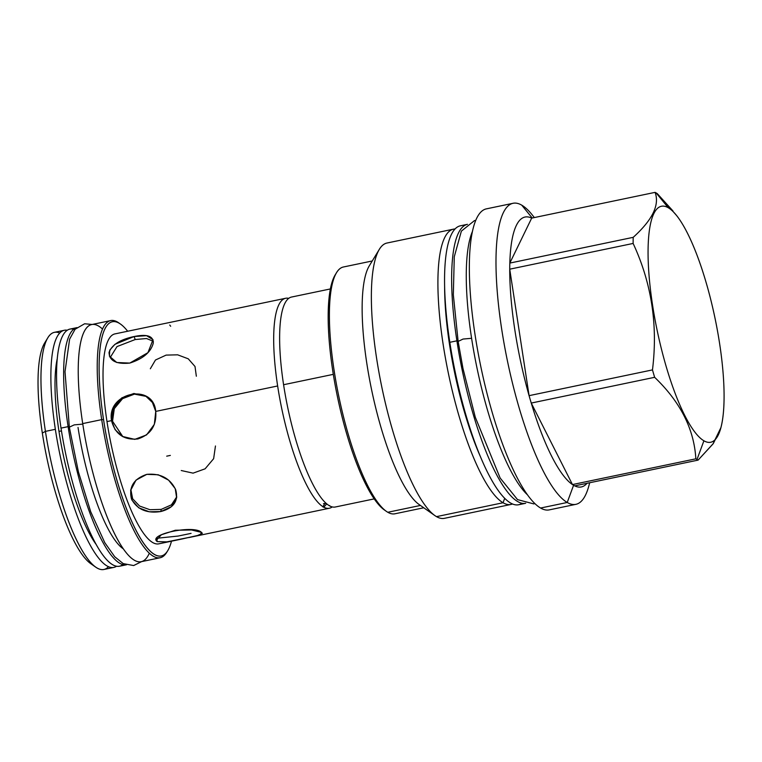 <?xml version="1.0" encoding="UTF-8"?>
<svg xmlns="http://www.w3.org/2000/svg" width="762" height="762" viewBox="0 0 762 762"><rect width="100%" height="100%" fill="white"/><g stroke="black" fill="none" stroke-linecap="round" stroke-linejoin="round"><path stroke-width="1.14" d="M108.499 566.709A121.129 29.708 -101.8 0 1 95.736 567.166A121.129 29.708 -101.8 0 1 45.434 431.378L42.329 433.045A116.5 28.575 -101.8 0 0 90.707 563.632A116.5 28.575 -101.8 0 0 93.145 565.061A116.5 28.575 -101.8 0 1 42.329 433.045A116.5 28.575 78.2 0 1 44.672 342.948M166.735 552.317A121.129 29.708 -101.8 0 1 160.163 557.746A121.129 29.708 -101.8 0 1 101.698 419.633L82.706 423.596A121.129 29.708 -101.8 0 0 141.17 561.708L160.163 557.746M167.754 550.659A119.634 29.347 -101.8 0 1 103.537 419.586L101.698 419.633A121.129 29.708 -101.8 0 0 166.726 552.345L167.754 550.659A119.634 29.347 -101.8 0 0 171.479 541.191A119.634 29.347 -101.8 0 1 138.379 534.8A119.634 29.347 -101.8 0 1 103.537 419.586L101.698 419.633A121.129 29.708 -101.8 0 1 110.681 320.592A121.129 29.708 -101.8 0 1 118.872 322.936M110.681 320.592L91.688 324.564A121.129 29.708 78.2 0 0 82.706 423.596L101.698 419.633A121.129 29.708 -101.8 0 1 118.843 322.917L120.463 324.06A119.634 29.347 -101.8 0 1 127.673 331.241A119.634 29.347 -101.8 0 0 103.537 419.586A119.634 29.347 -101.8 0 1 120.463 324.06M57.283 358.502A108.061 26.508 78.2 0 0 58.988 431.416L61.455 430.901L58.988 431.416A108.061 26.508 -101.8 0 0 96.069 544.354A108.061 26.508 -101.8 0 1 58.988 431.416A108.061 26.508 78.2 0 1 57.283 358.502M55.35 429.311A121.129 29.708 -101.8 0 1 67.285 330.241A121.129 29.708 -101.8 0 0 64.332 330.27A121.129 29.708 -101.8 0 0 55.35 429.311A121.129 29.708 -101.8 0 0 116.538 566.261A121.129 29.708 -101.8 0 1 113.814 567.414A121.129 29.708 -101.8 0 1 55.35 429.311L45.434 431.378L42.329 433.045A116.5 28.575 78.2 0 1 44.663 342.976L47.854 337.737A121.129 29.708 78.2 0 0 45.434 431.378L55.35 429.311M170.345 455.409L166.697 456.171M285.588 298.285A107.232 26.308 78.2 0 0 277.644 385.972A107.232 26.308 78.2 0 1 288.712 298.371A107.232 26.308 78.2 0 0 285.588 298.285L114.938 333.899A107.232 26.308 78.2 0 0 106.985 421.577L111.519 420.634C106.509 392.297 153.41 382.514 155.743 411.404C156.743 425.491 150.762 434.673 137.789 438.96C123.93 440.274 115.176 434.159 111.519 420.634L106.985 421.577A107.232 26.308 -101.8 0 0 158.772 543.849M277.644 385.972L155.743 411.404L154.343 424.348L146.58 434.902L134.788 439.369L122.368 436.416L115.11 429.692L111.519 420.634L112.538 421.224L122.892 436.712L112.538 421.224L114.29 408.67L122.568 398.65L134.455 394.125L146.237 396.402L134.455 394.125L122.568 398.65L114.29 408.67L112.538 421.224L111.519 420.634L113.338 407.927L121.853 397.821L133.883 393.487L145.723 396.097L152.41 402.488L155.743 411.404L277.644 385.972A107.232 26.308 78.2 0 0 322.917 506.673L325.412 502.682L322.917 506.673A107.232 26.308 78.2 0 1 277.644 385.972M138.208 329.041L145.504 327.517M129.778 363.083C143.065 358.807 150.895 352.168 153.267 343.157C153.505 336.052 147.104 333.851 134.083 336.547C120.282 339.452 111.928 344.729 109.052 352.387C109.328 360.836 116.234 364.407 129.778 363.083L147.923 352.673L153.019 339.7L146.533 335.671L134.083 336.547L114.938 344.3L109.757 350.12L109.423 356.178L116.776 362.502L129.778 363.083M114.957 333.889A107.232 26.308 78.2 0 0 106.985 421.577A107.232 26.308 -101.8 0 0 158.744 543.849L182.023 538.991L166.602 541.906L157.239 541.611C147.123 534.352 194.024 524.57 201.463 532.381L200.215 534.886L182.023 538.991M323.002 507.016L323.793 507.187A107.232 26.308 78.2 0 0 332.232 506.911A107.232 26.308 78.2 0 1 329.403 508.235A107.232 26.308 78.2 0 1 323.793 507.187L326.755 503.892L323.793 507.187L322.917 506.673M161.201 509.387L160.858 511.521L171.498 506.616L176.641 497.862L175.241 488.652L168.612 480.165L158.229 474.764L146.809 474.355L136.027 480.098L130.635 490.414L131.959 500.139L138.713 507.806L149.323 511.797L160.858 511.521C173.774 508.102 178.718 500.853 175.708 489.785C170.193 478.298 160.563 473.154 146.809 474.355C133.731 478.755 128.626 486.975 131.483 499.015C137.15 509.53 146.942 513.702 160.858 511.521L161.201 509.387L171.431 504.835L176.765 496.805L171.431 504.835L161.201 509.387L149.933 509.711L139.56 506.035L132.645 498.758L130.835 489.366M59.731 333.042A121.129 29.708 78.2 0 0 47.854 337.737M170.678 326.26L169.736 325.022M150.333 368.76L155.477 360.007L166.116 355.102L177.651 354.825L188.262 358.816L195.015 366.493L196.339 376.218M181.251 470.525L193.091 473.145L205.121 468.811L213.636 458.695L215.456 445.989M191.062 533.371L178.06 536.077L157.048 538.239L178.26 536.038M201.463 532.381L202.359 533.314L196.815 535.838L166.859 541.868L157.239 541.611L156.781 538.62L157.239 541.611L156.296 540.363L161.373 534.753L175.336 530.247L191.519 529.971L201.463 532.381M135.207 339.538L117.024 346.567L110.138 357.607L117.024 346.567L135.207 339.538L134.083 336.547L135.207 339.538L146.514 338.518L153.362 341.29L146.514 338.518L135.207 339.538M329.67 505.625L328.87 505.435A107.232 26.308 78.2 0 1 283.588 384.724L333.318 374.352L283.588 384.724A107.232 26.308 78.2 0 1 291.541 297.047A107.232 26.308 78.2 0 0 283.588 384.724A107.232 26.308 78.2 0 0 328.87 505.435L329.746 505.939A107.232 26.308 78.2 0 0 335.375 506.987M323.469 503.653L326.193 503.406L323.469 503.653M335.918 273.768A124.111 30.442 78.2 0 0 337.128 395.192A124.111 30.442 78.2 0 0 384.296 509.902M676.627 215.56L657.32 193.662A137.855 33.814 78.2 0 0 656.187 192.957A137.855 33.814 78.2 0 0 655.072 192.367L531.686 218.113L509.826 263.08A137.855 33.814 78.2 0 1 531.686 218.113L655.072 192.367C659.797 204.845 652.51 219.837 633.212 237.334A137.855 33.814 78.2 0 0 633.127 243.44C651.586 283.083 658.035 325.241 652.472 369.903A137.855 33.814 78.2 0 0 654.634 377.314C680.38 401.974 694.125 429.139 695.849 458.819A137.855 33.814 78.2 0 0 696.982 459.524L703.907 440.788A120.529 29.566 78.2 0 0 719.633 343.7A120.529 29.566 78.2 0 0 668.245 207.731A120.529 29.566 78.2 0 0 652.52 304.819A120.529 29.566 78.2 0 0 703.907 440.788L696.982 459.524A137.855 33.814 78.2 0 0 698.097 460.115L712.965 443.998L720.89 427.663A120.529 29.566 78.2 0 0 715.023 318.221A120.529 29.566 78.2 0 0 676.627 215.56A120.529 29.566 78.2 0 0 668.245 207.731A120.529 29.566 78.2 0 0 652.52 304.819A120.529 29.566 78.2 0 0 703.907 440.788A120.529 29.566 78.2 0 0 720.89 427.663M486.442 208.845A153.762 37.719 78.2 0 0 477.726 350.73A153.762 37.719 78.2 0 0 540.582 508.035A153.762 37.719 78.2 0 0 549.259 509.883A153.762 37.719 78.2 0 1 540.582 508.035L567.223 502.472L540.582 508.035A153.762 37.719 78.2 0 1 477.736 350.777A153.762 37.719 78.2 0 1 486.423 208.855L513.064 203.292A153.762 37.719 78.2 0 0 504.377 345.215A153.762 37.719 78.2 0 0 567.223 502.472A153.762 37.719 78.2 0 1 501.672 329.013A153.762 37.719 78.2 0 1 521.732 205.149A153.762 37.719 78.2 0 0 513.064 203.292M472.469 231.41A142.408 34.938 78.2 0 0 476.974 367.894A142.408 34.938 78.2 0 0 527.428 494.795A142.408 34.938 78.2 0 1 476.974 367.894A142.408 34.938 78.2 0 1 472.469 231.41M455.066 228.962A140.618 34.49 78.2 0 0 445.037 355.864A140.618 34.49 78.2 0 0 503.053 502.749L436.512 516.636A140.618 34.49 78.2 0 1 379.038 372.818A140.618 34.49 78.2 0 1 386.982 243.03A140.618 34.49 78.2 0 0 379.371 249.288A140.618 34.49 78.2 0 0 381.943 387.725A140.618 34.49 78.2 0 0 434.959 515.636A140.618 34.49 78.2 0 0 436.512 516.636L503.053 502.749L504.682 498.348L503.053 502.749A140.618 34.49 78.2 0 1 445.579 358.931A140.618 34.49 78.2 0 1 453.523 229.143A140.618 34.49 78.2 0 1 455.066 228.962M444.627 286.236A132.855 32.585 78.2 0 0 479.984 455.676A132.855 32.585 78.2 0 1 444.627 286.236M419.148 504.549A126.054 30.918 78.2 0 1 371.618 389.868A126.054 30.918 78.2 0 1 369.322 265.776A126.054 30.918 78.2 0 0 371.618 389.877A126.054 30.918 78.2 0 0 419.148 504.539L434.959 515.636M372.247 260.975L343.395 266.995A126.054 30.918 78.2 0 0 336.271 383.353A126.054 30.918 78.2 0 0 387.801 512.274A126.054 30.918 78.2 0 0 394.897 513.798A126.054 30.918 78.2 0 1 387.801 512.274L420.443 505.454L387.801 512.274A126.054 30.918 78.2 0 1 386.401 511.378L384.296 509.892A124.111 30.442 78.2 0 1 337.499 397.002A124.111 30.442 78.2 0 1 335.232 274.815L336.575 272.615A126.054 30.918 78.2 0 0 338.88 396.716A126.054 30.918 78.2 0 0 386.401 511.378M510.978 504.444A140.618 34.49 -101.8 0 0 512.455 503.996A140.618 34.49 -101.8 0 1 503.053 502.749A140.618 34.49 -101.8 0 0 510.978 504.444L444.437 518.331A140.618 34.49 -101.8 0 1 436.512 516.636A140.618 34.49 -101.8 0 0 444.456 518.331M532.447 215.16A153.762 37.719 -101.8 0 0 521.732 205.149L532.219 217.999L521.732 205.149A153.762 37.719 -101.8 0 1 532.428 215.141L534.352 217.561M672.951 210.931L657.32 193.662A137.855 33.814 78.2 0 0 656.187 192.957L668.245 207.731L656.187 192.957A137.855 33.814 78.2 0 0 655.072 192.367C659.797 204.845 652.51 219.837 633.212 237.334L509.826 263.08L531.686 218.113A137.855 33.814 78.2 0 0 509.826 263.08A137.855 33.814 78.2 0 0 509.73 269.186A137.855 33.814 78.2 0 0 529.085 395.659A137.855 33.814 78.2 0 0 531.247 403.06A137.855 33.814 78.2 0 0 572.462 484.565A137.855 33.814 78.2 0 0 573.586 485.27A137.855 33.814 -101.8 0 0 574.7 485.87L698.097 460.115L574.7 485.87A137.855 33.814 78.2 0 0 587.026 483.298A137.855 33.814 78.2 0 1 574.7 485.87A137.855 33.814 -101.8 0 1 573.586 485.27L567.223 502.472L573.586 485.27A137.855 33.814 78.2 0 1 572.462 484.565L695.849 458.819A137.855 33.814 78.2 0 0 696.982 459.524A137.855 33.814 78.2 0 0 698.097 460.115L713.327 443.513L720.557 428.873M575.891 504.33A153.762 37.719 -101.8 0 0 588.893 485.718A153.762 37.719 -101.8 0 1 567.223 502.472A153.762 37.719 -101.8 0 0 575.891 504.33L549.24 509.883M531.247 403.06A137.855 33.814 78.2 0 0 572.462 484.565L695.849 458.819C694.125 429.139 680.38 401.974 654.634 377.314L531.247 403.06L572.462 484.565L531.247 403.06L654.634 377.314A137.855 33.814 78.2 0 1 652.472 369.903C658.035 325.241 651.586 283.083 633.127 243.44L509.73 269.186L529.085 395.659L652.472 369.903L529.085 395.659A137.855 33.814 78.2 0 0 531.247 403.06M343.424 266.995A126.054 30.918 78.2 0 0 336.575 272.615M458.143 341.424L463.029 339.061L471.602 338.299L463.029 339.061L458.143 341.424M466.554 224.571A142.484 34.957 78.2 0 0 456.905 340.824A142.484 34.957 -101.8 0 0 524.742 503.425A142.484 34.957 -101.8 0 1 456.905 340.824L449.818 342.309L456.905 340.824A142.484 34.957 78.2 0 1 466.554 224.571M525.675 503.282L518.589 504.768A142.484 34.957 -101.8 0 1 449.818 342.309A142.484 34.957 78.2 0 1 460.381 225.809A142.484 34.957 78.2 0 0 449.818 342.309A142.484 34.957 -101.8 0 0 521.98 503.272M102.537 329.079A121.129 29.708 78.2 0 0 82.706 423.596A121.129 29.708 -101.8 0 0 115.576 535.734A121.129 29.708 -101.8 0 0 149.314 553.222M92.145 324.469L84.62 323.764L75.076 329.27L69.618 339.138L65.018 371.685L69.332 427.168L74.228 424.882L82.791 424.11L74.228 424.882L69.323 427.168L78.429 471.916L90.678 511.664L104.756 542.63L114.738 556.765L123.234 563.613L133.645 565.547L141.637 561.613M76.6 327.727A121.129 29.708 78.2 0 0 68.113 426.644A121.129 29.708 -101.8 0 0 126.082 564.832A121.129 29.708 -101.8 0 1 68.113 426.644L61.027 428.12L68.113 426.644A121.129 29.708 78.2 0 1 76.6 327.727M73.733 329.232A121.129 29.708 78.2 0 0 61.027 428.12A121.129 29.708 -101.8 0 0 122.844 564.604M126.578 564.756L119.491 566.233A121.129 29.708 -101.8 0 1 61.027 428.12A121.129 29.708 78.2 0 1 69.999 329.089L77.086 327.603M113.814 567.414L103.899 569.481A121.129 29.708 -101.8 0 1 45.434 431.378A121.129 29.708 78.2 0 1 54.407 332.337L64.332 330.27M329.746 505.939A107.232 26.308 78.2 0 0 335.347 506.997L374.209 498.891M509.826 263.08A137.855 33.814 78.2 0 0 509.73 269.186L633.127 243.44A137.855 33.814 78.2 0 1 633.212 237.334L509.826 263.08M509.73 269.186A137.855 33.814 78.2 0 0 529.085 395.659L509.73 269.186M78.029 427.444A108.061 26.508 78.2 0 0 123.311 548.85M329.403 508.235L188.766 537.581M90.707 563.632L95.736 567.166M386.982 243.03L453.523 229.143M369.322 265.776L379.371 249.288M423.748 507.778L394.897 513.798M588.893 485.727L589.693 482.737M534.867 503.587L533.743 503.892L517.522 499.605L500.139 478.022L475.288 417.214L462.963 368.398L458.124 341.347L453.333 294.78L454.276 256.756L461.372 231.124L474.536 220.561L475.764 220.37M460.381 225.809L467.468 224.323M291.541 297.047L330.394 288.941"/></g></svg>
